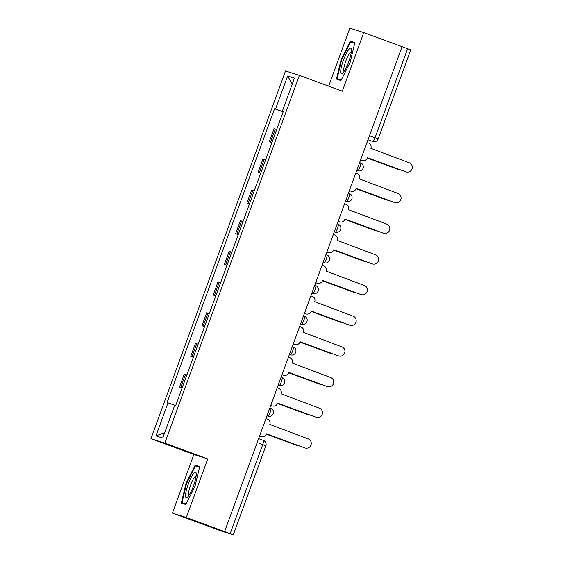 <?xml version="1.0" encoding="UTF-8"?>
<svg xmlns="http://www.w3.org/2000/svg" width="563" height="563" viewBox="0 0 563 563"><rect width="100%" height="100%" fill="white"/><g stroke="black" fill="none" stroke-linecap="round" stroke-linejoin="round"><path stroke-width="0.84" d="M172.419 513.09L186.297 517.51L224.595 531.599L402.059 46.659L363.761 32.57L342.311 91.171L299.396 75.372L285.518 70.959L150.947 438.697L193.862 454.489L172.419 513.09L221.745 531.183L233.279 534.85L230.154 533.668L262.752 444.587A4.187 0.852 -69.8 0 0 263.393 440.4A4.187 0.852 -69.8 0 0 263.385 440.393L258.614 438.64L263.393 440.4A4.187 4.187 0 0 1 265.877 445.769L257.185 442.539M363.761 32.57L349.876 28.15L328.658 86.146M186.297 517.51L207.74 458.908L164.825 443.109L299.396 75.372M224.595 531.599L230.154 533.668M402.052 46.68L410.744 49.91L378.139 138.991L375.021 137.808L407.619 48.728M276.693 129.518L274.068 128.645L269.318 141.623L271.943 142.495M271.915 142.58L269.318 141.623M265.469 160.195L262.844 159.322L258.093 172.299L260.718 173.172M260.683 173.256L258.093 172.299M254.237 190.871L251.612 189.998L246.861 202.983L249.493 203.848M249.458 203.933L246.861 202.983M243.012 221.548L240.387 220.682L235.637 233.659L238.262 234.525M238.233 234.609L235.637 233.659M231.787 252.224L229.162 251.358L224.412 264.336L227.037 265.201M227.009 265.293L224.412 264.336M220.562 282.9L217.937 282.035L213.187 295.012L215.812 295.885M215.777 295.969L213.187 295.012M209.337 313.577L206.705 312.711L201.962 325.688L204.587 326.561M204.552 326.646L201.962 325.688M198.106 344.26L195.481 343.388L190.73 356.365L193.355 357.238M193.327 357.322L190.73 356.365M186.881 374.937L184.256 374.064L179.506 387.041L182.131 387.914M182.102 387.998L179.506 387.041M283.175 111.805L275.525 109.053L287.616 76.019L294.414 78.18L282.33 111.221L283.259 111.573M164.706 432.637L155.923 435.889L162.721 438.049L174.811 405.015L175.762 405.318L283.28 111.523L282.33 111.221M155.923 435.889L168.013 402.848L174.72 405.261M275.525 109.053L274.575 108.75L167.063 402.545L168.013 402.848M150.947 438.697L164.825 443.109M340.974 80.53L350.172 62.275L354.866 42.577L350.355 41.148L341.157 59.404L336.463 79.102L340.974 80.53M193.862 454.489L207.74 458.908M185.818 504.511L195.016 486.249L199.71 466.558L195.199 465.122L186.001 483.385L181.314 503.076L185.818 504.511M283.14 111.903L274.575 108.75M287.616 76.019L292.253 84.091M341.255 79.981L337.138 78.672L341.678 59.594L341.157 59.404M354.817 42.788L350.355 41.148M186.1 503.962L181.983 502.653L186.529 483.568L186.001 483.385M199.661 466.762L195.199 465.122M362.22 160.539L361.692 160.378A4.187 4.103 -72.3 0 1 361.523 160.314L362.051 160.483A4.187 4.103 107.7 0 0 367.343 157.971L405.937 171.835A4.814 4.715 107.7 0 0 412.053 168.844A4.814 4.715 107.7 0 0 409.252 162.791L370.869 148.329A4.187 4.103 107.7 0 0 368.455 142.981L367.006 142.446M406.134 171.905L405.606 171.736A4.814 4.715 -72.3 0 1 405.409 171.673L367.442 157.696M367.315 158.027L397.844 169.266A4.814 4.715 107.7 0 0 399.631 169.54M398.041 169.329L397.513 169.16A4.814 4.715 -72.3 0 1 397.316 169.097L367.308 158.048M349.37 190.625L350.826 191.16A4.187 4.103 107.7 0 0 356.112 188.647L394.712 202.518A4.814 4.715 107.7 0 0 400.828 199.52A4.814 4.715 107.7 0 0 398.02 193.468L359.637 179.006A4.187 4.103 107.7 0 0 357.231 173.657L355.781 173.123M394.909 202.581L394.381 202.413A4.814 4.715 -72.3 0 1 394.184 202.349L356.217 188.373M350.995 191.223L350.467 191.054A4.187 4.103 -72.3 0 1 350.299 190.991L349.363 190.653M338.145 221.301L339.602 221.836A4.187 4.103 107.7 0 0 344.887 219.324L383.487 233.195A4.814 4.715 107.7 0 0 389.603 230.197A4.814 4.715 107.7 0 0 386.795 224.144L348.413 209.689A4.187 4.103 107.7 0 0 346.006 204.334L344.549 203.799M383.677 233.258L383.157 233.089A4.814 4.715 -72.3 0 1 382.96 233.026L344.985 219.049M339.771 221.899L339.243 221.731A4.187 4.103 -72.3 0 1 339.074 221.674L338.138 221.329M348.786 49.495A13.611 2.759 -69.8 0 0 341.678 65.674A13.611 2.759 -69.8 0 0 342.586 73.246A13.611 2.759 -69.8 0 0 343.31 72.472A13.611 2.759 -69.8 0 0 349.018 60.867A13.611 2.759 -69.8 0 0 351.368 49.396A13.611 2.759 -69.8 0 0 348.786 49.495M351.298 51.937A10.303 2.09 -69.8 0 0 349.876 52.929A10.303 2.09 -69.8 0 0 345.02 63.323A10.303 2.09 -69.8 0 0 344.183 71.269M341.678 59.594L350.594 41.901L354.711 43.21M341.164 80.157L337.138 78.672M193.63 473.469A13.611 2.759 -69.8 0 0 186.522 489.655A13.611 2.759 -69.8 0 0 187.437 497.228A13.611 2.759 -69.8 0 0 188.162 496.446A13.611 2.759 -69.8 0 0 193.862 484.849A13.611 2.759 -69.8 0 0 196.213 473.377A13.611 2.759 -69.8 0 0 193.63 473.469M196.142 475.918A10.303 2.09 -69.8 0 0 194.721 476.91A10.303 2.09 -69.8 0 0 189.872 487.305A10.303 2.09 -69.8 0 0 189.027 495.25M186.529 483.568L195.438 465.875L199.562 467.191M186.008 504.131L181.983 502.653M386.816 200.006L386.288 199.837A4.814 4.715 -72.3 0 1 386.091 199.774L356.083 188.725L386.619 199.942A4.814 4.715 107.7 0 0 388.407 200.224M375.584 230.682L375.064 230.513A4.814 4.715 -72.3 0 1 374.867 230.45L344.859 219.408L375.394 230.619A4.814 4.715 107.7 0 0 377.182 230.9M326.92 251.985L328.377 252.52A4.187 4.103 107.7 0 0 333.662 250L372.263 263.871A4.814 4.715 107.7 0 0 378.378 260.88A4.814 4.715 107.7 0 0 375.57 254.828L337.188 240.366A4.187 4.103 107.7 0 0 334.781 235.017L333.324 234.482M372.453 263.934L371.925 263.773A4.814 4.715 -72.3 0 1 371.735 263.702L333.76 249.726M328.546 252.576L328.018 252.407A4.187 4.103 -72.3 0 1 327.849 252.351L326.913 252.006M315.695 282.661L317.145 283.196A4.187 4.103 107.7 0 0 322.437 280.677L361.031 294.548A4.814 4.715 107.7 0 0 367.153 291.557A4.814 4.715 107.7 0 0 364.345 285.504L325.963 271.042A4.187 4.103 107.7 0 0 323.549 265.694L322.099 265.159M361.228 294.618L360.7 294.449A4.814 4.715 -72.3 0 1 360.51 294.379L322.536 280.402M317.314 283.252L316.793 283.083A4.187 4.103 -72.3 0 1 316.624 283.027L315.688 282.682M304.47 313.338L305.92 313.873A4.187 4.103 107.7 0 0 311.212 311.353L349.806 325.224A4.814 4.715 107.7 0 0 355.922 322.233A4.814 4.715 107.7 0 0 353.121 316.181L314.738 301.719A4.187 4.103 107.7 0 0 312.324 296.37L310.875 295.835M350.003 325.294L349.475 325.125A4.814 4.715 -72.3 0 1 349.278 325.055L311.311 311.086M306.089 313.929L305.561 313.76A4.187 4.103 -72.3 0 1 305.392 313.704L304.456 313.359M333.641 250.063L364.17 261.295A4.814 4.715 107.7 0 0 365.95 261.577M364.36 261.359L363.832 261.197A4.814 4.715 -72.3 0 1 363.642 261.126L333.627 250.085M322.416 280.74L352.938 291.972A4.814 4.715 107.7 0 0 354.725 292.253M353.135 292.042L352.607 291.873A4.814 4.715 -72.3 0 1 352.417 291.803L322.402 280.761M311.184 311.416L341.713 322.648A4.814 4.715 107.7 0 0 343.5 322.93M341.91 322.719L341.382 322.55A4.814 4.715 -72.3 0 1 341.185 322.479L311.177 311.438M293.239 344.014L294.695 344.549A4.187 4.103 107.7 0 0 299.98 342.03L338.581 355.9A4.814 4.715 107.7 0 0 344.697 352.91A4.814 4.715 107.7 0 0 341.889 346.857L303.506 332.395A4.187 4.103 107.7 0 0 301.099 327.047L299.643 326.512M338.778 355.971L338.25 355.802A4.814 4.715 -72.3 0 1 338.053 355.739L300.079 341.762M294.864 344.605L294.336 344.436A4.187 4.103 -72.3 0 1 294.168 344.38L293.232 344.035M299.959 342.093L330.488 353.325A4.814 4.715 107.7 0 0 332.276 353.606M330.685 353.395L330.157 353.226A4.814 4.715 -72.3 0 1 329.96 353.163L299.952 342.114M282.014 374.691L283.471 375.225A4.187 4.103 107.7 0 0 288.756 372.713L327.356 386.577A4.814 4.715 107.7 0 0 333.472 383.586A4.814 4.715 107.7 0 0 330.664 377.534L292.281 363.072A4.187 4.103 107.7 0 0 289.875 357.723L288.418 357.188M327.546 386.647L327.026 386.478A4.814 4.715 -72.3 0 1 326.829 386.415L288.854 372.439M283.639 375.282L283.112 375.12A4.187 4.103 -72.3 0 1 282.943 375.057L282.007 374.712M288.735 372.769L319.263 384.008A4.814 4.715 107.7 0 0 321.051 384.283M319.453 384.072L318.932 383.903A4.814 4.715 -72.3 0 1 318.735 383.839L288.728 372.79M270.789 405.367L272.239 405.902A4.187 4.103 107.7 0 0 277.531 403.389L316.125 417.26A4.814 4.715 107.7 0 0 322.247 414.262A4.814 4.715 107.7 0 0 319.439 408.21L281.057 393.748A4.187 4.103 107.7 0 0 278.65 388.4L277.193 387.865M316.322 417.324L315.794 417.155A4.814 4.715 -72.3 0 1 315.604 417.092L277.629 403.115M272.408 405.965L271.887 405.796A4.187 4.103 -72.3 0 1 271.718 405.733L270.782 405.395M277.51 403.446L308.031 414.685A4.814 4.715 107.7 0 0 309.819 414.966M308.228 414.748L307.701 414.579A4.814 4.715 -72.3 0 1 307.511 414.516L277.496 403.467M259.564 436.043L261.014 436.578A4.187 4.103 107.7 0 0 266.306 434.066L304.9 447.937A4.814 4.715 107.7 0 0 311.015 444.939A4.814 4.715 107.7 0 0 308.214 438.887L269.832 424.432A4.187 4.103 107.7 0 0 267.418 419.076L265.968 418.541M305.097 448L304.569 447.831A4.814 4.715 -72.3 0 1 304.379 447.768L266.405 433.791M261.183 436.642L260.655 436.473A4.187 4.103 -72.3 0 1 260.486 436.416L259.55 436.072M266.278 434.122L296.807 445.361A4.814 4.715 107.7 0 0 298.594 445.643M297.004 445.424L296.476 445.256A4.814 4.715 -72.3 0 1 296.279 445.192L266.271 434.15M270.134 412.489A4.187 0.852 -69.8 0 0 270.768 408.302A4.187 0.852 -69.8 0 0 270.761 408.302L270.768 408.302A4.187 4.187 0 0 1 273.287 413.594A4.187 4.187 0 0 1 268.051 416.226A4.187 4.103 107.7 0 1 267.882 416.17A4.187 0.852 -69.8 0 0 270.134 412.489M281.359 381.813A4.187 0.852 -69.8 0 0 281.993 377.625A4.187 0.852 -69.8 0 0 281.986 377.625L281.993 377.625A4.187 4.187 0 0 1 284.512 382.917A4.187 4.187 0 0 1 279.276 385.549A4.187 4.103 107.7 0 1 279.107 385.486A4.187 0.852 -69.8 0 0 281.359 381.813M292.584 351.136A4.187 0.852 -69.8 0 0 293.224 346.949A4.187 0.852 -69.8 0 0 293.217 346.949L293.224 346.949A4.187 4.187 0 0 1 295.737 352.241A4.187 4.187 0 0 1 290.508 354.873A4.187 4.103 107.7 0 1 290.339 354.81A4.187 0.852 -69.8 0 0 292.584 351.136M303.809 320.46A4.187 0.852 -69.8 0 0 304.449 316.272A4.187 0.852 -69.8 0 0 304.442 316.265L303.52 315.927L304.449 316.272A4.187 4.187 0 0 1 306.962 321.557A4.187 4.187 0 0 1 301.733 324.189A4.187 4.103 107.7 0 1 301.564 324.133A4.187 0.852 -69.8 0 0 303.809 320.46M315.041 289.783A4.187 0.852 -69.8 0 0 315.674 285.596A4.187 0.852 -69.8 0 0 315.667 285.589L314.745 285.251L315.674 285.596A4.187 4.187 0 0 1 318.186 290.881A4.187 4.187 0 0 1 312.958 293.513A4.187 4.103 107.7 0 1 312.789 293.457A4.187 0.852 -69.8 0 0 315.041 289.783M326.266 259.107A4.187 0.852 -69.8 0 0 326.899 254.919A4.187 0.852 -69.8 0 0 326.892 254.912L325.97 254.575L326.899 254.919A4.187 4.187 0 0 1 329.418 260.205A4.187 4.187 0 0 1 324.182 262.837A4.187 4.103 107.7 0 1 324.014 262.78A4.187 0.852 -69.8 0 0 326.266 259.107M337.49 228.43A4.187 0.852 -69.8 0 0 338.131 224.236A4.187 0.852 -69.8 0 0 338.117 224.236L338.131 224.236A4.187 4.187 0 0 1 340.643 229.528A4.187 4.187 0 0 1 335.407 232.16A4.187 4.103 107.7 0 1 335.238 232.104A4.187 0.852 -69.8 0 0 337.49 228.43M348.715 197.747A4.187 0.852 -69.8 0 0 349.356 193.559A4.187 0.852 -69.8 0 0 349.349 193.559L349.356 193.559A4.187 4.187 0 0 1 351.868 198.852A4.187 4.187 0 0 1 346.639 201.484A4.187 4.103 107.7 0 1 346.47 201.427A4.187 0.852 -69.8 0 0 348.715 197.747M359.94 167.07A4.187 0.852 -69.8 0 0 360.58 162.883A4.187 0.852 -69.8 0 0 360.573 162.883L360.58 162.883A4.187 4.187 0 0 1 363.093 168.175A4.187 4.187 0 0 1 357.864 170.807A4.187 4.103 107.7 0 1 357.695 170.744A4.187 0.852 -69.8 0 0 359.94 167.07M367.998 139.73L372.769 141.489A4.187 4.103 -72.3 0 0 372.938 141.545L372.769 141.489A4.187 0.852 -69.8 0 0 375.021 137.808L369.448 135.76M268.051 416.226L266.961 415.825M279.276 385.549L278.185 385.148M290.508 354.873L289.41 354.472M300.628 323.838L301.564 324.133L300.642 323.795M312.958 293.513L311.867 293.119M324.182 262.837L323.092 262.442M335.407 232.16L334.316 231.766M346.639 201.484L345.548 201.082M357.864 170.807L356.773 170.406M191.969 356.759L196.719 343.782M203.194 326.083L207.944 313.105M214.419 295.406L219.169 282.429M225.643 264.73L230.394 251.745M236.875 234.053L241.626 221.069M248.1 203.37L252.85 190.393M259.325 172.693L264.075 159.716M270.55 142.017L275.3 129.04M180.744 387.435L185.487 374.458M362.051 160.483L361.523 160.314M405.937 171.835L405.409 171.673M397.316 169.097L397.844 169.266M350.826 191.16L350.299 190.991M394.712 202.518L394.184 202.349M339.602 221.836L339.074 221.674M383.487 233.195L382.96 233.026M386.091 199.774L386.619 199.942M374.867 230.45L375.394 230.619M328.377 252.52L327.849 252.351M372.263 263.871L371.735 263.702M317.145 283.196L316.624 283.027M361.031 294.548L360.51 294.379M305.92 313.873L305.392 313.704M349.806 325.224L349.278 325.055M363.642 261.126L364.17 261.295M352.417 291.803L352.938 291.972M341.185 322.479L341.713 322.648M294.695 344.549L294.168 344.38M338.581 355.9L338.053 355.739M329.96 353.163L330.488 353.325M283.471 375.225L282.943 375.057M327.356 386.577L326.829 386.415M318.735 383.839L319.263 384.008M272.239 405.902L271.718 405.733M316.125 417.26L315.604 417.092M307.511 414.516L308.031 414.685M261.014 436.578L260.486 436.416M304.9 447.937L304.379 447.768M296.279 445.192L296.807 445.361M300.621 323.838L301.733 324.189M265.877 445.769L233.279 534.85M372.938 141.545A4.187 4.187 0 0 0 378.139 138.991"/></g></svg>
